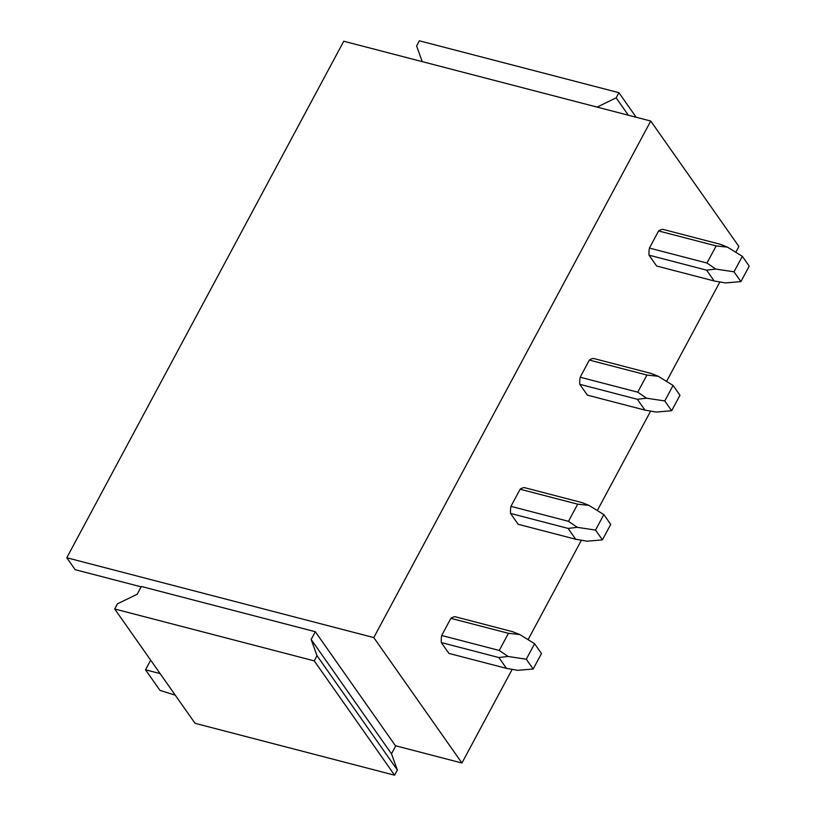 <?xml version="1.0" encoding="UTF-8"?>
<svg xmlns="http://www.w3.org/2000/svg" width="816" height="816" viewBox="0 0 816 816"><rect width="100%" height="100%" fill="white"/><g stroke="black" fill="none" stroke-linecap="round" stroke-linejoin="round"><path stroke-width="1.22" d="M448.912 653.412L441.293 642.569A18.768 10.027 -75.4 0 1 441.691 635.48L450.881 618.344A18.768 10.027 -75.4 0 1 455.144 616.743L512.703 631.717L519.802 634.552L534.602 643.712L541.487 653.514L533.185 669.008L517.793 670.324L506.471 668.375L448.912 653.412M66.79 557.756L343.75 41.228L650.75 121.043L373.789 637.582L66.79 557.756L75.164 569.68L141.148 586.837M650.75 121.043L738.898 246.483L735.797 252.277M422.249 61.639L416.588 45.961L419.353 40.8L618.905 92.687L616.141 97.849L597.118 107.1M314.252 660.868L317.026 655.707L311.151 639.469L315.313 631.717L141.341 586.48L137.19 594.232L117.473 603.82L114.699 608.981L314.252 660.868L394.597 775.2L397.361 770.039L391.496 753.8L395.648 746.048L315.313 631.717M311.151 639.469L391.496 753.8M160.099 673.588L145.523 669.803L159.987 690.377L175.287 695.201M114.699 608.981L195.044 723.313L394.597 775.2M317.026 655.707L397.361 770.039M145.523 669.803L150.685 660.185M618.905 92.687L636.174 117.259M616.141 97.849L628.351 115.219M373.789 637.582L461.938 763.011L512.132 669.416M528.074 639.673L581.369 540.284M597.312 510.541L650.607 411.152M666.56 381.409L719.845 282.02M461.938 763.011L395.423 745.722M518.15 524.28L510.541 513.437A18.768 10.027 104.6 0 1 510.938 506.348L520.118 489.212A18.768 10.027 104.6 0 1 524.382 487.611L581.951 502.585L589.04 505.42L603.84 514.58L610.735 524.382L602.422 539.876L587.03 541.192L575.708 539.243L518.15 524.28M587.387 395.138L579.778 384.305A18.768 10.027 104.6 0 1 580.176 377.216L589.356 360.08A18.768 10.027 104.6 0 1 593.62 358.479L651.188 373.453L658.277 376.288L673.088 385.448L679.973 395.25L671.66 410.744L656.268 412.06L644.956 410.111L587.387 395.138M656.625 266.006L649.016 255.173A18.768 10.027 104.6 0 1 649.414 248.074L658.604 230.948A18.768 10.027 104.6 0 1 662.867 229.347L720.426 244.321L727.525 247.156L742.325 256.316L749.21 266.118L740.908 281.612L725.506 282.928L714.194 280.979L656.625 266.006M506.471 668.375L498.862 657.543L508.052 656.462L526.3 659.216L533.185 669.008M498.862 657.543L441.293 642.569M441.691 635.48L499.259 650.444L508.439 633.308L450.881 618.344M508.439 633.308L519.802 634.552M526.3 659.216L534.602 643.712M499.259 650.444L508.052 656.462M575.708 539.243L568.099 528.411L577.289 527.33L595.537 530.084L602.422 539.876M568.099 528.411L510.541 513.437M510.938 506.348L568.497 521.312L577.687 504.176L520.118 489.212M577.687 504.176L589.04 505.42M595.537 530.084L603.84 514.58M568.497 521.312L577.289 527.33M644.956 410.111L637.337 399.279L646.527 398.198L664.775 400.942L671.66 410.744M637.337 399.279L579.778 384.305M580.176 377.216L637.735 392.18L646.925 375.044L589.356 360.08M646.925 375.044L658.277 376.288M664.775 400.942L673.088 385.448M637.735 392.18L646.527 398.198M714.194 280.979L706.585 270.147L715.775 269.066L734.012 271.81L740.908 281.612M706.585 270.147L649.016 255.173M649.414 248.074L706.982 263.048L716.162 245.912L658.604 230.948M716.162 245.912L727.525 247.156M734.012 271.81L742.325 256.316M706.982 263.048L715.775 269.066"/></g></svg>
